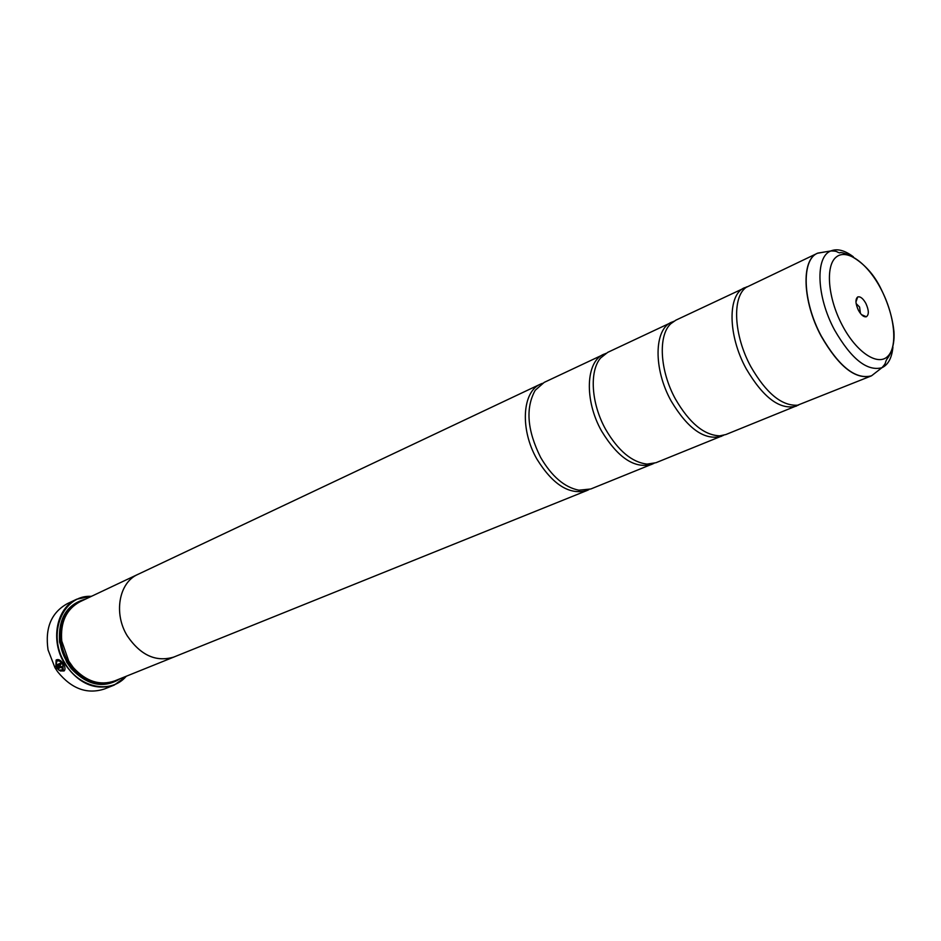 <?xml version="1.0" encoding="UTF-8"?>
<svg xmlns="http://www.w3.org/2000/svg" width="941" height="941" viewBox="0 0 941 941"><rect width="100%" height="100%" fill="white"/><g stroke="black" fill="none" stroke-linecap="round" stroke-linejoin="round"><path stroke-width="1.41" d="M825.233 251.882L817.458 253.258L746.107 287.405C731.898 297.285 733.792 335.549 750.812 366.614C766.209 393.291 781.818 406.147 797.627 405.195L871.131 375.988C855.357 379.811 838.713 366.555 821.199 336.219C802.391 301.52 801.014 259.645 817.458 253.258L825.022 251.917M746.907 286.817L675.814 320.187L670.792 323.739C657.9 335.478 659.794 370.836 675.497 399.137C689.4 423.074 704.174 435.307 719.818 435.836L725.84 434.554L798.603 405.006M673.768 321.328L607.686 352.381L600.652 357.956C589.172 371.083 591.183 403.56 605.616 429.319C618.096 450.727 631.929 462.313 647.079 464.101L655.948 462.725L723.605 435.283M605.781 353.428L544.192 382.387L535.206 390.303C525.384 408.006 527.183 430.366 540.605 457.385C551.744 476.428 564.506 487.367 578.903 490.202L590.819 488.979L653.889 463.419M63.165 669.945L62.824 664.358C60.836 661.323 58.895 660.217 57.001 661.053M64.059 670.968L60.483 670.933L60.447 670.027M62.741 664.417L63.259 669.863L60.353 669.992L60.389 670.992L64.188 670.862C65.47 669.416 65.235 667.157 63.47 664.099C60.93 660.194 58.495 658.829 56.142 660.006L55.86 666.663L60.93 664.464L60.259 663.287L56.107 665.087L56.825 661.182C58.707 660.229 60.683 661.311 62.741 664.417L62.741 664.417M60.918 664.452L55.86 666.663M55.942 666.604L56.354 659.853M62.929 669.345L61.341 667.169L58.189 668.545L61.247 667.228L62.941 669.345L62.718 667.322L60.53 666.099L56.554 667.804L59.318 670.439L58.189 668.545M76.715 599.205L67.211 603.722C51.285 612.65 44.897 628.035 48.05 649.89L54.99 667.757L57.589 671.698C71.492 688.847 87.137 694.599 104.486 688.965L114.261 685.06C95.112 690.941 78.562 683.789 64.6 663.605C49.979 640.374 56.472 607.945 76.715 599.205L91.818 596.135M858.415 310.259C861.156 315.094 863.803 317.258 866.343 316.764C869.108 314.706 868.955 310.248 865.861 303.402C862.991 298.344 860.262 296.215 857.686 296.98C855.181 299.238 855.416 303.661 858.415 310.259M860.439 313.412L859.58 307.013L856.134 303.59M91.312 596.382C62.918 594.465 46.415 634.293 65.058 663.346C79.315 688.271 111.167 694.364 126.247 676.25M137.88 574.375L79.997 601.734C66.282 609.18 60.2 622.295 61.753 641.056L68.775 661.158L73.374 667.639C86.102 681.507 99.852 685.942 114.637 680.931L174.014 656.994C156.182 662.429 140.609 655.395 127.294 635.881C113.308 613.438 119.013 582.432 137.88 574.375L138.833 573.951M85.49 599.135C66.682 604.369 58.048 618.696 59.589 642.138L66.705 662.217L71.116 668.486C87.278 685.53 103.663 688.918 120.272 678.661M82.49 600.546C65.717 606.827 58.154 620.731 59.789 642.28L66.799 662.076L71.151 668.239C85.854 684.072 101.205 687.953 117.19 679.896M744.543 287.711C727.475 294.451 727.769 335.302 746.131 368.637C763.269 397.772 780.007 410.276 796.345 406.136M671.592 322.187C653.983 329.244 653.266 369.025 671.156 401.019C687.895 428.955 704.68 440.717 721.5 436.306M603.757 354.239C585.737 361.544 584.149 400.313 601.581 431.06C617.943 457.891 634.728 468.994 651.913 464.348M542.404 383.34L540.522 384.116C522.184 391.632 519.855 429.425 536.852 459.008C552.849 484.827 569.576 495.331 587.055 490.496L588.901 489.649M174.979 656.595L174.014 656.994C156.182 662.452 140.597 655.418 127.282 635.893C113.332 613.438 119.025 582.444 137.88 574.398L540.522 384.116M126.764 676.038L114.261 685.06M59.318 670.321L56.754 667.91M892.915 347.182C891.845 357.98 888.163 364.826 881.882 367.743C867.014 371.554 851.205 358.921 834.467 329.844C816.517 296.662 815.129 256.705 830.809 250.965L817.87 253.082C801.167 259.128 802.402 301.238 821.34 336.149C839.019 366.731 855.745 379.952 871.542 375.8L877.424 371.213M69.693 609.803C58.248 624.601 57.636 641.809 67.846 661.452C76.68 675.156 87.972 682.343 101.71 683.013M79.15 602.146C59.859 609.662 53.343 640.103 67.07 661.888C80.291 680.896 95.864 687.353 113.767 681.272M877.259 371.354L881.882 367.743C887.234 361.885 884.328 363.402 887.045 358.956C887.716 358.109 895.173 349.123 893.95 331.632C892.562 317.846 888.304 303.731 881.211 289.275C866.673 258.422 840.854 250.871 839.748 252.894C836.078 252.07 838.302 250.976 830.809 250.965C837.208 248.33 844.736 250.282 853.393 256.822M881.141 289.334C867.814 263.48 846.947 248.059 836.184 257.093C825.222 265.738 827.821 297.991 842.207 325.174C856.439 352.499 878.082 366.649 887.939 356.145C897.996 346.041 894.62 315.059 881.141 289.334M861.521 314.67L866.343 316.764M587.055 490.496L174.003 656.983M855.957 301.943L857.686 296.98"/></g></svg>
